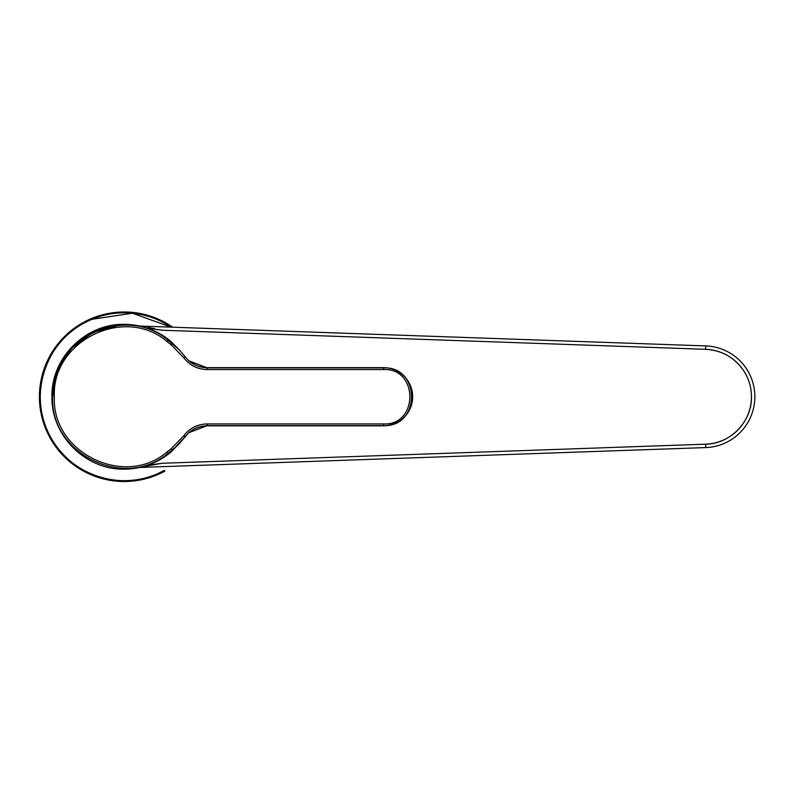 <?xml version="1.0" encoding="UTF-8"?>
<svg xmlns="http://www.w3.org/2000/svg" width="794" height="794" viewBox="0 0 794 794"><rect width="100%" height="100%" fill="white"/><g stroke="black" fill="none" stroke-linecap="round" stroke-linejoin="round"><path stroke-width="1.19" d="M321.213 332.418L705.767 345.916A50.856 50.856 0 0 1 740.574 432.075A50.856 50.856 0 0 0 705.767 345.916A50.856 50.856 0 0 1 740.574 432.075A50.856 50.856 0 0 0 705.767 345.916L705.648 349.31L162.214 330.225L705.648 349.31L705.767 345.916L705.648 349.31A47.471 47.471 0 0 1 751.452 396.742A47.471 47.471 0 0 1 705.648 444.183L162.214 463.269L147.466 465.284L162.214 463.269L142.344 466.822L162.214 463.269L705.648 444.183L705.767 447.578A50.856 50.856 0 0 0 740.574 432.075A50.856 50.856 0 0 1 705.767 447.578L563.264 452.58M705.767 447.578L139.724 467.448L705.767 447.578L705.648 444.183C730.42 443.925 752.057 421.505 751.452 396.742C751.392 386.916 748.593 377.934 743.065 369.806C733.825 357.062 721.359 350.233 705.648 349.31M705.767 345.916L139.724 326.046L705.767 345.916M147.942 327.416L154.741 328.666M162.214 330.225L147.466 328.2L162.214 330.225M118.435 325.441L92.858 332.438L71.728 348.119L57.585 370.669L52.662 396.742C49.764 453.92 124.757 490.613 168.12 453.185L170.72 452.203L172.209 450.009L179.434 443.518L170.72 452.203A72.393 72.393 0 0 1 124.182 469.135A72.393 72.393 139.7 0 0 170.72 452.203L188.992 432.512L207.085 425.594L383.571 425.594C420.929 427.241 420.701 366.123 383.571 367.89L207.085 367.89L188.992 360.982L185.21 356.824L183.851 357.786C189.726 365.399 197.468 369.319 207.085 369.557L383.571 369.557C418.607 367.89 418.607 425.594 383.571 423.927C418.607 425.604 418.597 367.89 383.571 369.557L383.571 367.662L206.827 367.662L207.085 369.557L207.085 367.89L188.992 360.982L185.21 356.824L183.851 357.786L171.167 344.765L167.077 341.589L171.167 344.765L183.851 357.786C189.726 365.399 197.468 369.319 207.085 369.557L383.571 369.557L383.571 367.89C420.79 366.123 420.79 427.371 383.571 425.594L206.827 425.832L207.085 423.927L383.571 423.927L207.085 423.927C197.468 424.165 189.726 428.095 183.851 435.698L171.167 448.719L167.077 451.905C124.737 488.489 51.521 452.6 54.359 396.742C51.531 340.874 124.747 305.005 167.077 341.589L168.12 340.298L167.077 341.589C124.737 305.005 51.511 340.894 54.359 396.742C51.531 452.63 124.747 488.479 167.077 451.905L171.167 448.719L183.851 435.698C189.726 428.095 197.468 424.165 207.085 423.927L207.085 425.594L188.992 432.512L185.21 436.67L183.851 435.698L185.21 436.67L188.992 432.512M168.12 340.298L172.209 343.484L171.167 344.765L172.209 343.484L179.434 349.965L170.72 341.291C157.192 330.185 141.679 324.538 124.182 324.359A72.393 72.393 0 0 1 170.72 341.291L168.12 340.298L170.72 341.291L172.209 343.484L170.72 341.291L179.434 349.965L168.12 340.298C124.757 302.871 49.764 339.574 52.662 396.742L51.957 396.742C51.034 357.697 85.97 323.406 124.182 324.359M179.434 349.965L185.21 356.824L179.434 349.965M188.783 360.794L206.827 367.662L383.571 367.662L206.827 367.662C199.87 367.572 193.786 365.22 188.575 360.605M124.182 469.135C85.97 470.088 51.034 435.807 51.957 396.742L52.662 396.742C49.635 453.711 124.727 490.702 168.12 453.185L167.077 451.905L168.12 453.185L172.209 450.009L171.167 448.719L172.209 450.009L179.434 443.518L185.21 436.67M188.783 432.7L206.827 425.832L383.571 425.832L207.085 425.594L383.571 425.594L383.571 423.927L383.571 425.832C398.528 424.82 408.017 417.088 412.046 402.647C413.753 393.397 411.629 385.14 405.684 377.855C399.799 371.225 392.425 367.83 383.571 367.662L383.571 367.662A29.08 29.08 0 0 1 412.652 396.742A29.08 29.08 0 0 1 383.571 425.832L383.571 425.832A29.08 29.08 0 0 0 412.652 396.742A29.08 29.08 0 0 0 383.571 367.662L206.827 367.662M170.72 452.203L168.12 453.185L172.209 450.009L170.72 452.203M110.207 325.748L87.37 334.512L68.631 350.541L56.285 372.118L51.957 396.742M91.786 319.317L132.429 313.223L171.087 327.148A83.936 83.936 0 0 0 83.946 323.089L91.786 319.317M157.411 473.82C119.219 491.307 69.902 474.336 50.558 437.047C27.998 398.241 44.007 343.584 83.946 323.089A83.936 83.936 0 0 0 48.742 433.514A83.936 83.936 0 0 0 164.418 470.405L157.411 473.82M164.824 471.14L164.824 471.14A84.769 84.769 0 0 1 49.794 437.385A84.769 84.769 0 0 1 83.549 322.354L83.618 322.493A84.611 84.611 0 0 1 91.518 318.692A84.611 84.611 0 0 0 48.126 433.812A84.611 84.611 0 0 0 164.745 471.001A84.611 84.611 0 0 1 48.126 433.812A84.611 84.611 0 0 1 83.618 322.493L83.549 322.354A84.769 84.769 0 0 1 172.645 327.197M91.518 318.692A84.611 84.611 0 0 1 172.358 327.188A84.611 84.611 0 0 0 91.518 318.692M164.745 471.001L164.418 470.405L164.745 471.001M83.618 322.493L83.946 323.089L83.618 322.493M206.827 425.832C199.87 425.921 193.786 428.264 188.575 432.889M185.21 356.824L188.992 360.982"/></g></svg>
